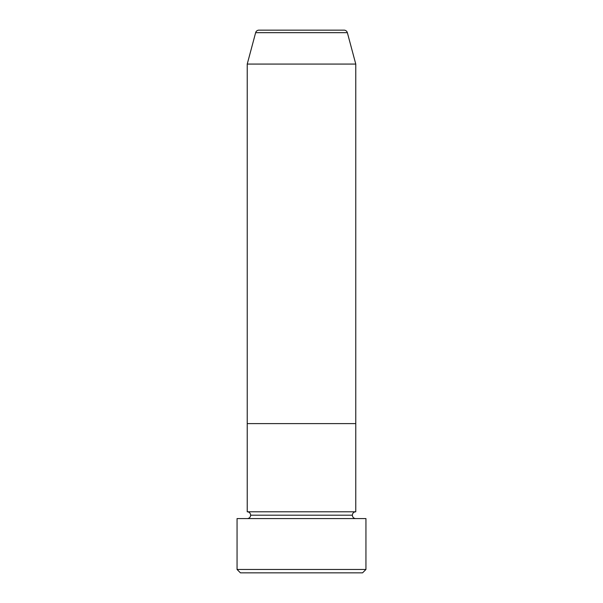 <?xml version="1.0" encoding="UTF-8"?>
<svg xmlns="http://www.w3.org/2000/svg" width="603" height="603" viewBox="0 0 603 603"><rect width="100%" height="100%" fill="white"/><g stroke="black" fill="none" stroke-linecap="round" stroke-linejoin="round"><path stroke-width="0.9" d="M237.054 569.458L240.446 572.85L362.554 572.85L365.946 569.458L237.054 569.458L365.946 569.458L365.946 518.58L237.054 518.58L237.054 569.458L237.054 518.58L365.946 518.58L365.946 569.458L362.554 572.85L240.446 572.85L237.054 569.458M250.622 515.188A3.392 3.392 0 0 1 247.23 518.58A3.392 3.392 0 0 0 250.622 515.188A3.392 3.392 0 0 0 247.23 511.796A3.392 3.392 0 0 1 250.622 515.188L352.378 515.188A3.392 3.392 0 0 1 355.77 511.796L355.77 423.608L247.23 423.608L247.23 511.796L355.77 511.796A3.392 3.392 0 0 0 352.378 515.188L250.622 515.188M355.77 518.58A3.392 3.392 0 0 1 352.378 515.188A3.392 3.392 0 0 0 355.77 518.58M247.23 423.608L355.77 423.608L355.77 511.796L247.23 511.796L247.23 423.608L355.77 423.608L355.77 64.069L347.358 32.668A3.392 3.392 0 0 0 344.079 30.15L258.921 30.15A3.392 3.392 0 0 0 255.642 32.668L347.358 32.668L255.642 32.668L247.23 64.069L355.77 64.069L247.23 64.069L247.23 423.608L355.77 423.608L355.77 64.069L347.358 32.668A3.392 3.392 0 0 0 344.079 30.15L258.921 30.15A3.392 3.392 0 0 0 255.642 32.668L247.23 64.069L247.23 423.608"/></g></svg>
